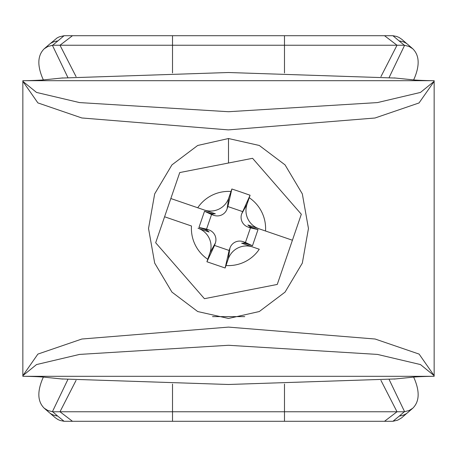 <?xml version="1.0" encoding="UTF-8"?>
<svg xmlns="http://www.w3.org/2000/svg" width="457" height="457" viewBox="0 0 457 457"><rect width="100%" height="100%" fill="white"/><g stroke="black" fill="none" stroke-linecap="round" stroke-linejoin="round"><path stroke-width="0.69" d="M62.815 77.919L44.306 79.815C37.771 80.523 22.907 80.752 22.85 80.689L22.85 376.311L434.15 376.311L434.15 328.452M434.15 179.344L434.15 80.689L22.85 80.689L22.85 81.335L36.531 92.434L79.558 102.585L228.5 111.719L377.442 102.585L420.469 92.434L434.15 81.329L434.15 372.758M394.185 77.919L412.694 79.815C419.229 80.523 434.093 80.752 434.15 80.689L434.15 84.859M434.15 80.689L434.15 81.386M289.664 248.26L288.944 250.362M242.33 291.28L239.285 291.874M167.588 208.004L167.805 207.375M228.5 138.528L197.698 145.469L171.935 164.886L154.683 193.882L148.531 228.5L154.695 263.112L171.935 292.103L197.698 311.543L228.5 318.46L259.302 311.531L285.059 292.109L302.323 263.123L308.458 228.5L302.317 193.882L285.054 164.886L259.302 145.475L228.5 138.528L228.5 163.018M22.85 81.329L37.874 102.894L81.826 117.969L228.369 129.897L374.997 118.009L419.035 102.951L434.15 81.392M434.15 375.665L419.115 354.095L375.128 339.02L228.5 327.103L81.866 339.02L37.885 354.095L22.85 375.665L36.531 364.566L79.558 354.415L228.5 345.281L377.442 354.415L420.469 364.566L434.15 375.665M22.85 375.665L22.85 376.311C22.907 376.248 37.771 376.477 44.306 377.185L62.815 379.082M61.621 78.056L228.5 72.514L395.379 78.056M212.528 316.621L244.735 316.627M61.621 378.944L228.5 384.486L395.379 378.944M401.937 39.411L398.99 37.417L396.75 36.486L392.894 35.703L404.279 45.237L409.089 46.471L412.785 48.79C419.269 55.217 419.874 64.865 414.596 77.753L413.648 79.889M43.352 79.889L42.404 77.753C37.126 64.865 37.731 55.217 44.215 48.79L47.911 46.471L52.721 45.237L64.106 35.703L59.261 36.851L57.108 37.925L50.047 43.792M55.091 417.601L58.016 419.583L60.25 420.509L64.106 421.297L57.622 416.03A38.559 23.221 131 0 1 49.076 412.443M413.648 377.111L414.596 379.247C419.874 392.135 419.269 401.783 412.785 408.21L409.089 410.529L404.279 411.763L52.721 411.763L47.911 410.529L44.215 408.21C37.731 401.783 37.126 392.135 42.404 379.247L43.352 377.111M67.813 379.63L52.372 411.757M49.076 44.563A38.559 23.221 49 0 1 57.622 40.97M404.279 45.237L52.721 45.237M392.894 35.703L64.106 35.703M52.372 45.243L67.813 77.37M399.378 40.97A38.559 23.221 -49 0 1 407.941 44.575M404.628 45.243L389.187 77.37M407.924 412.437A38.559 23.221 -131 0 1 399.378 416.03L392.894 421.297L397.739 420.149L401.554 417.904L406.953 413.208M389.187 379.63L404.628 411.757M392.894 421.297L64.106 421.297M252.572 158.305L301.329 214.247L292.417 240.228L265.517 231.002A37.103 37.103 0 0 0 249.242 197.732L250.082 195.242L240.999 192.06L231.865 188.998L231.002 191.483A37.103 37.103 0 0 0 197.732 207.758L170.838 198.532L179.744 172.557L252.572 158.305M292.417 240.228L277.256 284.443L204.428 298.695L155.671 242.753L164.583 216.772L191.483 225.998A37.103 37.103 0 0 0 207.758 259.268L206.918 261.758L225.135 268.002L225.998 265.517A37.103 37.103 0 0 0 259.268 249.242L241.65 243.198A14.138 14.138 0 0 1 247.18 243.935L252.475 245.752L258.016 229.597L252.721 227.78A14.138 14.138 0 0 1 247.9 224.964L265.517 231.002L247.9 224.964M259.268 249.242L241.65 243.198M207.758 259.268L210.003 252.727A19.28 19.28 0 0 0 198.018 228.237L209.1 232.036L198.018 228.237M164.583 216.772L170.838 198.532L215.35 213.802A14.138 14.138 0 0 1 209.82 213.065L204.525 211.248L198.984 227.403L204.279 229.22A14.138 14.138 0 0 1 209.1 232.036M249.242 197.732L246.997 204.273A19.28 19.28 0 0 0 258.982 228.763M250.082 195.242L241.633 213.979A10.283 10.283 0 0 0 248.025 227.043L250.453 227.877L245.449 242.467L243.021 241.633A10.283 10.283 0 0 0 229.957 248.025L229.123 250.453L214.533 245.449L215.367 243.021A10.283 10.283 0 0 0 208.975 229.957L206.547 229.123L211.551 214.533L213.979 215.367A10.283 10.283 0 0 0 227.043 208.975L227.877 206.547L242.467 211.551M197.732 207.758L215.35 213.802M198.984 227.403L206.547 229.123M204.525 211.248L211.551 214.533M252.727 246.997A19.28 19.28 0 0 0 228.237 258.982L225.998 265.517M252.475 245.752L245.449 242.467M258.016 229.597L250.453 227.877M225.135 268.002L229.123 250.453M206.918 261.758L214.533 245.449M204.273 210.003A19.28 19.28 0 0 0 228.763 198.018L231.002 191.483M231.865 188.998L227.877 206.547M57.622 416.03L52.721 411.763M76.068 76.639L59.987 45.237L72.492 35.703M380.932 76.639L397.013 45.237L384.508 35.703M404.279 411.763L399.378 416.03M72.492 421.297L59.987 411.763L76.068 380.361M172.512 421.297L172.512 384.063M172.512 72.937L172.512 35.703M284.488 421.297L284.488 384.063M284.488 72.937L284.488 35.703M384.508 421.297L397.013 411.763L380.932 380.361M246.997 204.273L241.633 213.979M204.279 229.22L208.975 229.957M210.003 252.727L215.367 243.021M228.237 258.982L229.957 248.025M247.18 243.935L243.021 241.633M209.82 213.065L213.979 215.367M228.763 198.018L227.043 208.975M252.721 227.78L248.025 227.043M394.185 379.082L412.694 377.185C419.229 376.477 434.093 376.248 434.15 376.311M50.064 413.219L55.114 417.618M44.238 408.227L49.048 412.414M44.238 48.773L49.048 44.586M407.021 43.843L401.909 39.388M412.762 48.773L407.952 44.586M412.762 408.227L407.952 412.414"/></g></svg>

